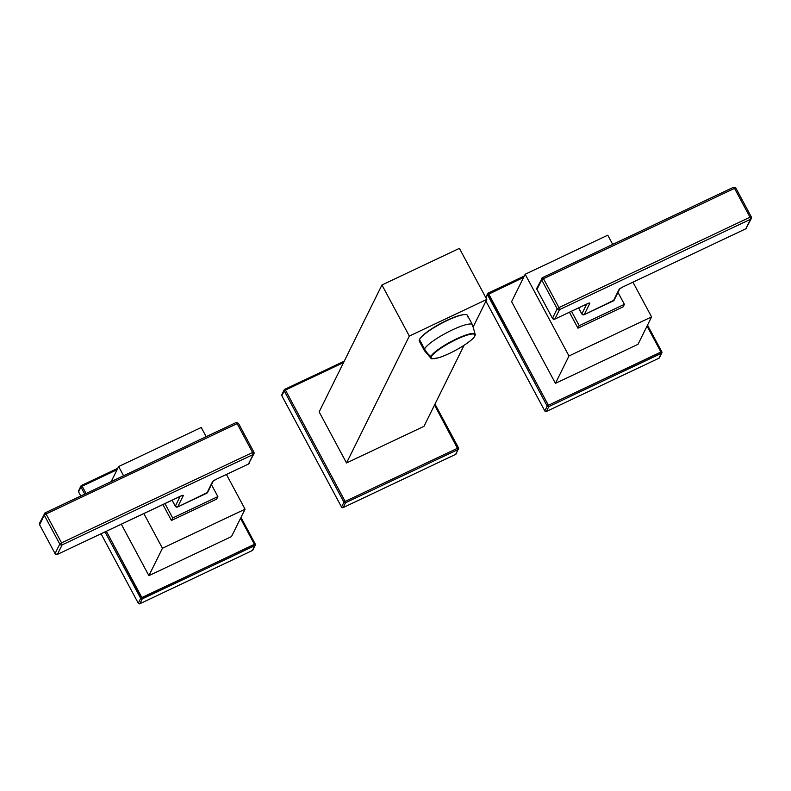 <?xml version="1.0" encoding="UTF-8"?>
<svg xmlns="http://www.w3.org/2000/svg" width="791" height="791" viewBox="0 0 791 791"><rect width="100%" height="100%" fill="white"/><g stroke="black" fill="none" stroke-linecap="round" stroke-linejoin="round"><path stroke-width="1.19" d="M282.318 394.215A1.177 1.117 26.3 0 0 281.833 395.718L341.534 507.071A1.177 1.117 26.3 0 0 343.116 507.604L455.665 454.36A1.177 1.117 26.3 0 0 456.269 453.154M458.493 447.914L434.991 404.072L458.562 447.943L456.18 453.866A1.177 1.117 -153.7 0 1 455.665 454.36L458.068 449.525L457.682 448.171L434.536 404.992L458.068 449.525L345.519 502.76L343.116 507.604L455.665 454.36L458.068 449.525A1.177 1.117 26.3 0 0 458.553 448.013L457.682 448.171L458.553 448.013A1.177 1.117 -153.7 0 1 458.068 449.525L345.519 502.76L343.116 507.604A1.177 1.117 -153.7 0 1 341.534 507.071L343.937 502.226L284.236 390.883L281.833 395.718L341.534 507.071L343.937 502.226A1.177 1.117 26.3 0 0 345.519 502.76L345.133 501.405L457.682 448.171L345.133 501.405L345.519 502.76A1.177 1.117 -153.7 0 1 343.937 502.226L345.133 501.405L343.937 502.226L284.236 390.883L281.833 395.718A1.177 1.117 -153.7 0 1 281.814 394.709L284.206 389.864A1.177 1.117 26.3 0 0 284.236 390.883L285.432 390.062L345.133 501.405L285.432 390.062L284.236 390.883A1.177 1.117 -153.7 0 1 284.72 389.37A1.177 1.117 26.3 0 0 284.206 389.864L284.76 389.32L285.432 390.062L284.76 389.32L344.233 361.19M343.551 362.565L285.432 390.062L343.551 362.565M346.527 462.962L319.139 411.893L346.527 462.962L409.333 336.066L486.781 299.433L459.393 248.354L381.954 284.987L409.333 336.066L381.954 284.987L319.139 411.893L381.954 284.987L459.393 248.354L486.781 299.433L409.333 336.066L346.527 462.962L423.976 426.339L346.527 462.962M284.819 389.32L344.214 361.23M423.976 426.339L464.08 345.301L423.976 426.339M473.344 326.584L486.781 299.433L473.344 326.584M421.544 336.857A25.974 4.924 -28.2 0 1 440.775 323.43A25.974 4.924 -28.2 0 1 462.606 314.838A25.974 4.924 -28.2 0 0 440.775 323.43A25.974 4.924 -28.2 0 0 421.544 336.857M474.63 336.205A25.223 4.776 151.8 0 0 474.966 335.621A0.593 0.564 -153.7 0 1 474.659 336.145A24.679 4.677 151.8 0 0 456.526 339.379A24.679 4.677 151.8 0 0 431.481 356.573A24.679 4.677 151.8 0 0 449.614 353.34A24.679 4.677 151.8 0 0 474.659 336.145A24.679 4.677 151.8 0 0 456.526 339.379A24.679 4.677 151.8 0 0 431.481 356.573A0.593 0.564 -153.7 0 1 430.848 356.494A23.611 22.405 -153.7 0 1 424.53 348.969L419.467 339.517A27.299 5.171 -28.2 0 1 444.038 322.036A27.299 5.171 -28.2 0 1 467.402 315.322L472.474 324.775A27.299 5.171 151.8 0 0 449.11 331.478A27.299 5.171 151.8 0 0 424.53 348.969A27.299 5.171 151.8 0 0 424.352 350.571A27.299 5.171 -28.2 0 1 424.53 348.969A27.299 5.171 -28.2 0 1 449.11 331.478A27.299 5.171 -28.2 0 1 472.474 324.775A27.299 5.171 151.8 0 1 472.296 326.376M467.224 316.934A27.299 5.171 151.8 0 0 447.172 320.503A27.299 5.171 151.8 0 0 419.467 339.517A27.299 5.171 151.8 0 0 420.723 341.86M475.243 334.553L474.916 335.898C472.88 341.079 450.939 354.16 438.787 357.68C426.567 359.994 433.29 357.957 430.957 358.293L424.352 350.571L419.289 341.129A27.299 5.171 -28.2 0 1 419.467 339.517L424.53 348.969A23.611 22.405 26.3 0 0 430.848 356.494A25.223 4.776 151.8 0 0 430.957 358.293A25.223 4.776 -28.2 0 1 430.848 356.494A25.223 4.776 -28.2 0 1 454.518 339.853A25.223 4.776 -28.2 0 1 475.243 334.553A25.223 4.776 151.8 0 0 454.518 339.853A25.223 4.776 151.8 0 0 430.848 356.494A0.593 0.564 26.3 0 0 431.481 356.573A24.679 4.677 151.8 0 0 449.614 353.34A24.679 4.677 151.8 0 0 474.659 336.145A0.593 0.564 26.3 0 0 474.966 335.621A25.223 4.776 151.8 0 0 475.243 334.553L472.474 324.775M474.966 335.621A25.223 4.776 -28.2 0 1 474.669 336.135M647.522 325.131L661.82 351.797L548.4 405.259L548.776 406.614L548.4 405.259L547.194 406.08L487.493 294.736A1.177 1.117 -153.7 0 1 487.474 293.728A1.177 1.117 26.3 0 0 487.493 294.736L488.69 293.916L487.978 293.224A1.177 1.117 26.3 0 0 487.474 293.728A1.177 1.117 -153.7 0 1 487.978 293.224L548.4 405.259L660.95 352.025L661.82 351.797L661.84 352.885A1.177 1.117 26.3 0 0 661.81 351.866A1.177 1.117 -153.7 0 1 661.325 353.379A1.177 1.117 26.3 0 0 661.84 352.885L659.447 357.72A1.177 1.117 -153.7 0 1 658.933 358.224L661.325 353.379L548.776 406.614A1.177 1.117 -153.7 0 1 547.194 406.08L487.493 294.736L523.602 277.404L488.69 293.916L548.4 405.259L547.194 406.08L544.801 410.925L547.194 406.08A1.177 1.117 26.3 0 0 548.776 406.614L546.383 411.458L658.933 358.224L661.325 353.379L548.776 406.614L546.383 411.458A1.177 1.117 -153.7 0 1 544.801 410.925L485.931 301.144L544.801 410.925A1.177 1.117 26.3 0 0 546.383 411.458L658.933 358.224A1.177 1.117 26.3 0 0 659.526 357.018M660.95 352.025L647.038 326.09L660.95 352.025M638.03 344.293L555.43 383.368L511.609 301.648L525.165 274.259L568.976 355.98L651.586 316.914L632.968 282.199L651.586 316.914L568.976 355.98L555.43 383.368L638.03 344.293L651.586 316.914L638.03 344.293M487.493 294.736L485.941 297.871L487.493 294.736M488.087 293.174L524.265 276.059M647.503 325.17L661.76 351.768M612.709 244.399L607.765 235.184L525.165 274.259L607.765 235.184L612.709 244.399M511.609 301.648L555.43 383.368L568.976 355.98L525.165 274.259L511.609 301.648M579.21 325.694L624.386 304.327L617.989 292.383L624.386 304.327L623.15 306.829L624.386 304.327L579.21 325.694L577.974 328.196L623.15 306.829L577.974 328.196L569.421 312.257L577.974 328.196L579.21 325.694L571.488 311.278L579.21 325.694M578.626 307.907L581.84 313.889L586.685 304.09L581.84 313.889A1.77 1.681 26.3 0 0 584.203 314.689L613.381 300.887L618.997 289.536A3.54 0.672 -28.2 0 1 622.586 287.074L745.854 228.767L750.57 219.245L559.534 309.607L554.827 319.119L587.229 303.793A3.54 0.672 -28.2 0 1 589.829 303.339L584.203 314.689A1.77 1.681 -153.7 0 1 581.84 313.889L578.626 307.907M542.577 277.601L733.514 187.259L734.523 188.357L543.486 278.709L542.418 277.681A1.77 1.681 26.3 0 0 541.697 279.945L557.171 308.806L552.454 318.318L536.98 289.466L541.697 279.945L536.98 289.466A1.77 1.681 -153.7 0 1 536.941 287.944A1.77 1.681 26.3 0 0 536.98 289.466L552.454 318.318L557.171 308.806L541.697 279.945L543.486 278.709L558.96 307.57L749.997 217.218L734.523 188.357L543.486 278.709L558.96 307.57L557.171 308.806A1.77 1.681 26.3 0 0 559.534 309.607L554.827 319.119A1.77 1.681 -153.7 0 1 552.454 318.318L552.454 318.318A1.77 1.681 26.3 0 0 554.827 319.119L587.07 303.873M588.563 303.25L554.649 319.188M587.159 303.863L587.229 303.793A3.54 0.672 -28.2 0 1 589.829 303.339A1.77 1.681 -153.7 0 1 588.385 303.368A1.77 1.681 26.3 0 0 589.829 303.339L584.203 314.689L613.381 300.887L618.997 289.536A1.77 1.681 26.3 0 0 619.689 288.913A1.77 1.681 -153.7 0 1 618.997 289.536A3.54 0.672 -28.2 0 1 622.586 287.074L745.854 228.767L750.57 219.245A1.77 1.681 26.3 0 0 751.292 216.981L749.997 217.218L734.523 188.357L735.828 188.021L734.523 188.357L733.445 187.329M537.069 289.615L552.553 318.476M622.438 287.143L745.854 228.767A1.77 1.681 26.3 0 0 746.625 228.016A1.77 1.681 -153.7 0 1 745.854 228.767L745.695 228.836M584.035 314.759L614.142 300.145A1.77 1.681 -153.7 0 1 613.381 300.887A1.77 1.681 26.3 0 0 614.142 300.145L619.758 288.794L622.527 287.133M543.486 278.709L541.697 279.945A1.77 1.681 -153.7 0 1 542.418 277.681L543.486 278.709M537.712 287.202A1.77 1.681 26.3 0 0 536.941 287.944L536.97 289.565M581.929 314.037L584.144 314.759M557.171 308.806L558.96 307.57L559.534 309.607A1.77 1.681 -153.7 0 1 557.171 308.806M558.96 307.57L749.997 217.218L750.57 219.245L559.534 309.607L558.96 307.57M751.292 216.981A1.77 1.681 -153.7 0 1 750.57 219.245L749.997 217.218L751.292 216.981M240.988 517.413L255.295 544.089L141.866 597.541L142.251 598.896A1.177 1.117 -153.7 0 1 140.669 598.372L254.415 544.307L255.295 544.089L255.315 545.167A1.177 1.117 26.3 0 0 255.285 544.159A1.177 1.117 -153.7 0 1 254.801 545.661A1.177 1.117 26.3 0 0 255.315 545.167L252.912 550.012A1.177 1.117 -153.7 0 1 252.408 550.506L254.801 545.661L142.251 598.896L106.34 531.285L141.866 597.541L140.669 598.372L138.277 603.207L140.669 598.372A1.177 1.117 26.3 0 0 142.251 598.896L139.859 603.741L252.408 550.506L254.801 545.661L142.251 598.896L139.859 603.741A1.177 1.117 -153.7 0 1 138.277 603.207L101.05 533.787L138.277 603.207A1.177 1.117 26.3 0 0 139.859 603.741L252.408 550.506A1.177 1.117 26.3 0 0 253.001 549.3M79.06 490.351A1.177 1.117 26.3 0 0 78.566 491.864L80.781 495.997L78.566 491.864A1.177 1.117 -153.7 0 1 78.546 490.855L80.939 486.01A1.177 1.117 26.3 0 0 80.969 487.019L78.566 491.864L80.969 487.019L82.165 486.198L86.071 493.495L82.165 486.198L80.969 487.019A1.177 1.117 -153.7 0 1 81.453 485.516A1.177 1.117 26.3 0 0 80.939 486.01L81.493 485.466L82.165 486.198L81.493 485.466L117.76 468.312M254.415 544.307L240.513 518.372L254.415 544.307M117.078 469.686L82.165 486.198L117.078 469.686M231.506 536.575L148.896 575.65L121.31 524.206L148.896 575.65L231.506 536.575L245.062 509.196L226.444 474.481L245.062 509.196L162.452 548.262L245.062 509.196L231.506 536.575M140.669 598.372L105.035 531.908L140.669 598.372M84.766 494.108L80.969 487.019L84.766 494.108M81.562 485.466L117.74 468.351M240.968 517.452L255.236 544.05M206.174 436.681L201.24 427.476L118.63 466.542L123.574 475.757L118.63 466.542L201.24 427.476L206.174 436.681M143.843 513.557L162.452 548.262L148.896 575.65L162.452 548.262L143.843 513.557M111.175 481.62L118.63 466.542L111.175 481.62M172.685 517.976L217.861 496.61L211.454 484.665L217.861 496.61L216.625 499.111L217.861 496.61L172.685 517.976L171.449 520.478L216.625 499.111L171.449 520.478L162.897 504.539L171.449 520.478L172.685 517.976L164.953 503.56L172.685 517.976M172.102 500.189L175.305 506.171L180.16 496.372L175.305 506.171A1.77 1.681 26.3 0 0 177.678 506.972L206.846 493.179L212.472 481.818A3.54 0.672 -28.2 0 1 216.062 479.356L248.463 464.03L253.169 454.509L62.143 544.87L57.436 554.382L180.694 496.086A3.54 0.672 -28.2 0 1 183.294 495.621L177.678 506.972A1.77 1.681 -153.7 0 1 175.305 506.171L172.102 500.189M45.186 512.875L236.114 422.523L237.122 423.62L46.096 513.972L45.028 512.944A1.77 1.681 26.3 0 0 44.296 515.208L59.77 544.07L55.063 553.581L39.59 524.73L44.296 515.208L39.59 524.73A1.77 1.681 -153.7 0 1 39.55 523.207A1.77 1.681 26.3 0 0 39.59 524.73L55.063 553.581L59.77 544.07L44.296 515.208L46.096 513.972L61.569 542.834L252.596 452.482L237.122 423.62L46.096 513.972L61.569 542.834L59.77 544.07A1.77 1.681 26.3 0 0 62.143 544.87L57.436 554.382A1.77 1.681 -153.7 0 1 55.063 553.581L55.063 553.581A1.77 1.681 26.3 0 0 57.436 554.382L180.536 496.155M182.039 495.532L57.259 554.451M180.635 496.155L180.694 496.086A3.54 0.672 -28.2 0 1 183.294 495.621A1.77 1.681 -153.7 0 1 181.861 495.65A1.77 1.681 26.3 0 0 183.294 495.621L177.678 506.972L206.846 493.179L212.472 481.818A1.77 1.681 26.3 0 0 213.165 481.195A1.77 1.681 -153.7 0 1 212.472 481.818A3.54 0.672 -28.2 0 1 216.062 479.356L248.463 464.03L253.169 454.509A1.77 1.681 26.3 0 0 253.901 452.244L252.596 452.482L237.122 423.62L238.437 423.284L237.122 423.62L236.054 422.592M39.669 524.878L55.152 553.74M215.903 479.425L248.463 464.03A1.77 1.681 26.3 0 0 249.224 463.279A1.77 1.681 -153.7 0 1 248.463 464.03L248.305 464.109M177.5 507.041L207.618 492.427A1.77 1.681 -153.7 0 1 206.846 493.179A1.77 1.681 26.3 0 0 207.618 492.427L213.234 481.076L216.002 479.425M46.096 513.972L44.296 515.208A1.77 1.681 -153.7 0 1 45.028 512.944L46.096 513.972M40.311 522.465A1.77 1.681 26.3 0 0 39.55 523.207L39.58 524.828M175.404 506.329L177.619 507.041M59.77 544.07L61.569 542.834L62.143 544.87A1.77 1.681 -153.7 0 1 59.77 544.07M61.569 542.834L252.596 452.482L253.169 454.509L62.143 544.87L61.569 542.834M253.901 452.244A1.77 1.681 -153.7 0 1 253.169 454.509L252.596 452.482L253.901 452.244M524.285 276.029L488.027 293.184L485.674 297.357M745.794 228.836L751.331 218.504L751.302 216.882L735.828 188.021L733.514 187.259L542.488 277.611L536.941 287.944M554.758 319.188L552.444 318.427M578.567 307.926L581.82 313.997M248.394 464.099L253.941 453.767L253.911 452.145L238.437 423.284L236.114 422.523L45.087 512.875L39.55 523.207M57.367 554.451L55.054 553.69M172.042 500.209L175.295 506.28"/></g></svg>
